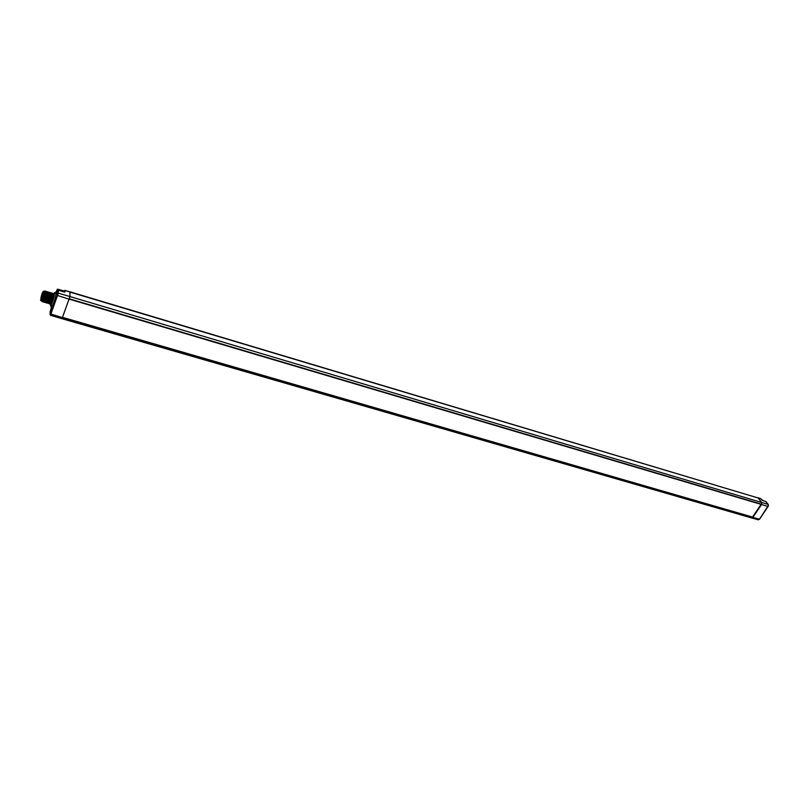 <?xml version="1.0" encoding="UTF-8"?>
<svg xmlns="http://www.w3.org/2000/svg" width="809" height="809" viewBox="0 0 809 809"><rect width="100%" height="100%" fill="white"/><g stroke="black" fill="none" stroke-linecap="round" stroke-linejoin="round"><path stroke-width="1.21" d="M766.002 501.701L768.186 504.422L69.989 296.559L61.99 318.706L50.451 315.267L58.339 293.182L69.989 296.559L69.978 292.089L758.144 497.99L69.887 291.796L64.892 290.603L64.477 292.009M768.317 504.634L768.085 506.454L759.398 519.257L758.326 519.803L751.753 517.982L752.876 517.396L761.724 504.26L69.443 298.966L761.603 504.341M762.209 500.367L765.688 501.479M761.148 499.042L762.22 500.336L765.941 501.57L768.257 504.462L768.206 506.464L761.552 504.553M64.123 291.867L64.133 290.947L62.283 291.007M50.512 304.841L50.684 305.468C52.413 303.072 53.748 298.986 54.678 293.232L54.496 292.514L56.054 293.252L57.136 289.491L62.182 291.098M56.054 293.252L55.993 294.537C54.81 300.412 53.505 304.194 52.069 305.883L50.684 305.468M50.209 304.042L50.198 304.194C50.006 308.087 54.092 296.812 54.072 293.495L53.323 293.455L52.049 301.302L51.169 301.049L52.646 293.788C52.019 298.531 51.058 301.909 49.784 303.921L50.573 304.154C51.988 302.172 53.07 298.834 53.829 294.142L53.364 293.465L52.696 294.122M52.909 294.638L52.565 295.427M52.868 295.457L52.605 296.165M53.991 297.176L52.231 302.788M51.928 305.842L50.168 311.495M56.893 294.385L57.399 292.342L56.893 294.385M50.967 310.717L51.473 308.664L50.967 310.717M50.148 311.768L50.077 314.519L50.522 313.922L57.247 295.416L57.803 290.482M57.732 293.445L58.339 293.182L58.319 290.269M62.667 317.391L752.512 517.062L761.097 504.361L69.372 299.178M62.424 318.028L752.683 517.649L752.4 517.032M762.796 500.184L761.603 499.578M51.169 305.61L51.341 307.066L51.301 305.65M55.416 292.777L57.722 289.177L56.539 293.829M51.169 301.049L52.049 301.302M50.118 293L48.55 300.837L47.64 302.222M50.846 293.495L50.866 295.861L48.57 302.505M51.776 293.778L51.796 296.145L49.491 302.778M52.706 294.051L51.614 300.837M48.884 303.648L51.715 293.515C51.088 298.248 50.128 301.626 48.853 303.648L48.914 303.668M50.512 292.636L50.785 293.242C50.148 297.975 49.197 301.353 47.933 303.375L50.623 295.346L50.613 292.646M47.033 303.102L49.865 292.969C49.218 297.702 48.267 301.079 47.003 303.102L47.053 303.122M47.124 292.393L47.155 294.719L44.859 301.373M48.055 292.676L48.085 295.002L45.779 301.656M48.985 292.949L49.015 295.295L46.71 301.939M46.103 302.839L48.934 292.686C48.287 297.429 47.337 300.806 46.073 302.839L46.123 302.849M47.114 292.524L47.802 291.806L48.004 292.413C47.357 297.156 46.396 300.533 45.142 302.566L47.832 294.486L47.832 291.816M44.242 302.293L47.064 292.14C46.416 296.873 45.466 300.26 44.212 302.293L44.262 302.303M45.253 291.988L45.941 291.26L46.133 291.857C45.486 296.6 44.535 299.987 43.281 302.02L45.971 293.92L45.971 291.27M45.011 290.977L45.041 293.627L42.381 301.747C42.948 302.182 46.073 290.987 45.011 290.977L44.424 291.543M41.289 300.645C41.35 303.496 45.173 291.493 44.283 291.25L42.604 299.451L41.522 300.948M44.283 291.25L41.35 300.655M44.434 291.634L42.068 300.756M45.253 291.847L45.284 294.152L43.292 300.897M46.194 292.12L46.214 294.446L44.232 301.16M46.184 292.261L46.871 291.533M42.29 301.16L42.402 301.757M48.044 292.797L48.783 292.1M48.985 293.06L49.662 292.362M50.846 293.596L51.564 292.929M51.766 293.859L52.443 293.192M42.806 299.32L42.442 300.088M40.561 300.422L41.492 300.695L42.756 298.228L44.192 291.533L43.261 291.25L41.825 297.955L40.561 300.422L41.987 293.738L43.261 291.25M42.806 294.223L40.824 299.522C40.976 296.913 41.694 294.466 42.988 292.16L42.806 294.223M69.483 298.845L761.724 504.26L761.663 502.409L758.144 497.99L761.006 498.88L762.189 500.356M760.521 498.536L757.649 497.646M69.716 291.918L64.811 290.32L64.285 291.907M64.882 292.12L58.379 290.279L55.993 294.537M57.247 295.416L69.341 299.249M768.449 505.241L759.52 519.257L752.876 517.396M768.095 506.464L759.52 519.257L758.326 519.803M57.732 289.207L62.789 290.623M64.669 292.019L56.984 289.895M51.827 305.812L51.736 306.732M50.522 313.922L62.566 317.664M762.129 500.235L762.715 500.417M50.967 306.864L51.038 306.318M50.077 314.519L50.401 315.045M752.714 517.436L62.526 317.765M63.041 291.553L63.051 290.623M761.582 499.537L762.776 500.508M53.576 297.934L53.182 299.037M751.743 517.982L61.99 318.706M50.896 306.793L51.564 307.41M62.849 290.613L57.419 289.197M49.936 295.578L49.693 295.052M50.866 295.861L50.623 295.346M51.796 296.145L51.554 295.629M52.727 296.428L52.484 295.912M47.155 294.719L46.902 294.193M48.085 295.002L47.832 294.486M49.015 295.295L48.762 294.769M45.971 293.92L46.214 294.446M45.041 293.627L45.284 294.152"/></g></svg>
